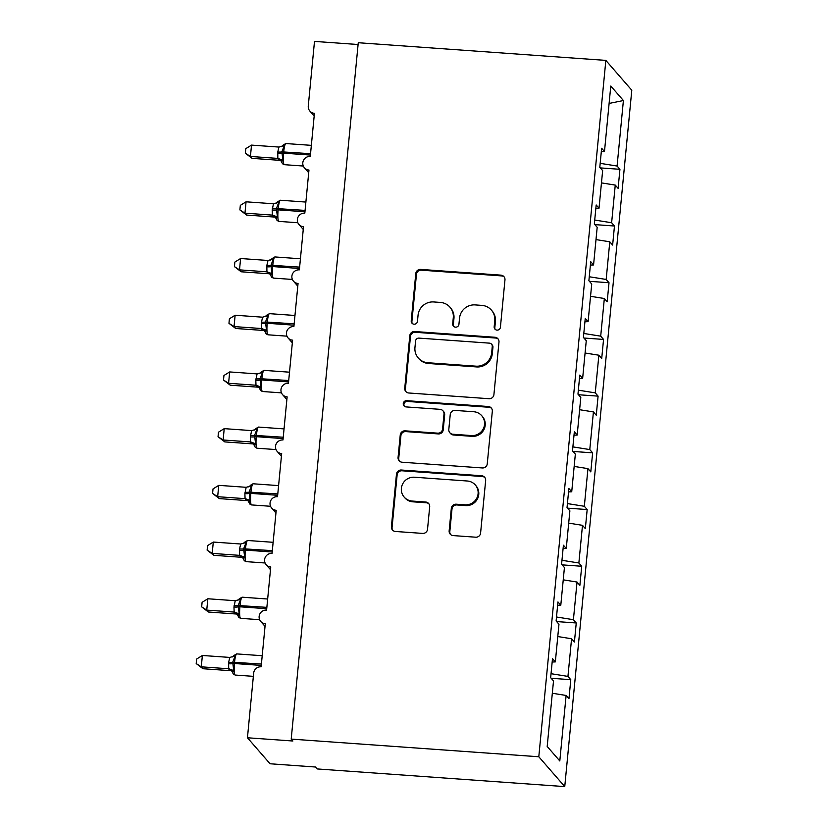 <?xml version="1.0" encoding="UTF-8"?>
<svg xmlns="http://www.w3.org/2000/svg" width="828" height="828" viewBox="0 0 828 828"><rect width="100%" height="100%" fill="white"/><g stroke="black" fill="none" stroke-linecap="round" stroke-linejoin="round"><path stroke-width="1.24" d="M496.986 330.124A3.167 3.095 -41 0 0 500.412 327.226L504.966 279.916A4.523 4.419 -41 0 0 500.94 275.144L420.676 269.411A4.523 4.419 -41 0 0 415.78 273.55L411.226 320.86A3.167 3.095 -41 0 0 414.052 324.203A3.167 3.095 -41 0 0 417.467 321.305L418.057 315.189A14.49 14.128 -41 0 1 433.696 301.951L440.392 302.427A14.49 14.128 -41 0 1 453.289 317.704L452.699 323.82A3.167 3.095 -41 0 0 455.514 327.163A3.167 3.095 -41 0 0 458.94 324.265L459.53 318.149A14.49 14.128 -41 0 1 475.168 304.911L481.855 305.387A14.49 14.128 -41 0 1 494.761 320.653L494.171 326.781A3.167 3.095 -41 0 0 496.986 330.124M449.149 530.82A4.523 4.419 -41 0 0 453.185 535.592L475.707 537.196A4.523 4.419 -41 0 0 480.592 533.066L485.653 480.519A4.523 4.419 -41 0 0 481.617 475.748L401.352 470.025A4.523 4.419 -41 0 0 396.467 474.154L391.406 526.701A4.523 4.419 -41 0 0 395.442 531.472L422.642 533.408A4.523 4.419 -41 0 0 427.527 529.278L429.691 506.788A4.523 4.419 -41 0 0 425.664 502.016L412.168 501.054A12.109 11.809 -41 0 1 402.698 483.873A12.109 11.809 -41 0 1 414.466 477.228L467.302 481.006A12.109 11.809 -41 0 1 476.783 498.187A12.109 11.809 -41 0 1 465.015 504.832L456.207 504.2A4.523 4.419 -41 0 0 451.322 508.33L449.149 530.82L449.821 531.586A4.523 4.419 -41 0 0 450.556 534.474M605.848 60.392L538.8 756.761L564.748 786.6L631.795 90.231L605.848 60.392L358.265 42.725L291.208 739.093L292.874 741.008L247.448 737.769L253.668 673.123A6.914 6.748 -41 0 1 261.141 666.799L265.291 623.701A6.914 6.748 -41 0 1 259.878 613.89A6.914 6.748 -41 0 1 266.595 610.091L270.746 566.994A6.914 6.748 -41 0 1 265.333 557.182A6.914 6.748 -41 0 1 272.06 553.383L276.21 510.286A6.914 6.748 -41 0 1 270.797 500.474A6.914 6.748 -41 0 1 277.525 496.676L281.675 453.578A6.914 6.748 -41 0 1 276.262 443.767A6.914 6.748 -41 0 1 282.979 439.968L287.13 396.871A6.914 6.748 -41 0 1 281.717 387.059A6.914 6.748 -41 0 1 288.444 383.26L292.594 340.163A6.914 6.748 -41 0 1 287.181 330.351A6.914 6.748 -41 0 1 293.899 326.553L298.049 283.455A6.914 6.748 -41 0 1 292.636 273.644A6.914 6.748 -41 0 1 299.363 269.845L303.514 226.748A6.914 6.748 -41 0 1 298.101 216.936A6.914 6.748 -41 0 1 304.818 213.138L308.968 170.04A6.914 6.748 -41 0 1 303.555 160.228A6.914 6.748 -41 0 1 310.283 156.43L314.433 113.332A6.914 6.748 139 0 1 308.275 106.046L314.495 41.4L358.089 44.515M538.8 756.761L291.208 739.093M489.037 398.713A4.523 4.419 -41 0 0 493.923 394.573L498.984 342.036A4.523 4.419 -41 0 0 494.958 337.265L414.693 331.531A4.523 4.419 -41 0 0 409.798 335.671L404.747 388.218A4.523 4.419 -41 0 0 408.773 392.989L489.037 398.713M492.318 411.278L487.257 463.825A4.523 4.419 -41 0 1 482.372 467.955L402.108 462.231A4.523 4.419 -41 0 1 398.071 457.46L400.245 434.969A4.523 4.419 -41 0 1 405.13 430.839L437.681 433.158A4.523 4.419 -41 0 0 442.566 429.018L444.005 414.103A4.523 4.419 -41 0 0 439.978 409.332L406.082 406.921A3.167 3.095 -41 0 1 403.609 402.418A3.167 3.095 -41 0 1 406.683 400.68L488.282 406.507A4.523 4.419 -41 0 1 492.318 411.278M552.317 693.253L566.114 695.458L559.8 760.963L547.194 746.463L553.508 680.958L550.661 677.687L552.493 658.633L555.34 661.903L552.173 662.007M555.34 661.903L558.962 624.25L556.116 620.979L557.958 601.925L560.794 605.196L557.627 605.309M560.794 605.196L564.427 567.542L561.581 564.272L563.413 545.217L566.259 548.488L563.092 548.602M566.259 548.488L569.881 510.835L567.035 507.564L568.877 488.51L571.724 491.78L568.546 491.894M571.724 491.78L575.346 454.127L572.5 450.856L574.332 431.802L577.178 435.073L574.011 435.186M577.178 435.073L580.801 397.419L577.965 394.149L579.797 375.094L582.643 378.365L579.465 378.479M582.643 378.365L586.265 340.712L583.419 337.441L585.251 318.387L588.097 321.657L584.93 321.771M588.097 321.657L591.73 284.004L588.884 280.733L590.716 261.679L593.562 264.95L590.395 265.063M593.562 264.95L597.185 227.296L594.338 224.026L596.181 204.971L599.017 208.242L595.85 208.356M551.169 678.277L570.792 679.674L567.946 676.404L571.568 638.75L557.782 636.546M551.044 673.702L567.946 676.404M556.633 621.569L576.247 622.966L573.411 619.696L577.033 582.043L563.237 579.838M556.499 616.995L573.411 619.696M562.088 564.862L581.711 566.259L578.865 562.988L582.488 525.335L568.701 523.13M561.964 560.287L578.865 562.988M567.553 508.154L587.176 509.551L584.33 506.281L587.952 468.627L574.156 466.423M567.428 503.59L584.33 506.281M573.007 451.446L592.631 452.844L589.784 449.573L593.417 411.92L579.621 409.715M572.883 446.882L589.784 449.573M578.472 394.739L598.095 396.136L595.249 392.865L598.872 355.212L585.085 353.018M578.348 390.174L595.249 392.865M583.937 338.031L603.55 339.428L600.704 336.158L604.336 298.504L590.54 296.31M583.802 333.467L600.704 336.158M589.391 281.323L609.015 282.721L606.168 279.45L609.791 241.797L596.005 239.602M589.267 276.759L606.168 279.45M594.856 224.616L614.469 226.013L611.633 222.742L615.256 185.089L618.102 188.36L619.934 169.305L617.088 166.035L623.401 100.53L609.108 103.438M594.721 220.051L611.633 222.742M599.017 208.242L602.649 170.589L599.803 167.318L601.635 148.264L604.481 151.534L601.314 151.648M600.31 167.908L619.934 169.305M600.186 163.344L617.088 166.035M247.448 737.769L270.063 763.778L315.499 767.018L317.155 768.933L564.748 786.6M570.792 679.674L568.96 698.728L566.114 695.458M576.247 622.966L574.415 642.021L571.568 638.75M581.711 566.259L579.879 585.313L577.033 582.043M587.176 509.551L585.334 528.606L582.488 525.335M592.631 452.844L590.799 471.898L587.952 468.627M598.095 396.136L596.253 415.19L593.417 411.92M603.55 339.428L601.718 358.483L598.872 355.212M609.015 282.721L607.183 301.775L604.336 298.504M614.469 226.013L612.637 245.067L609.791 241.797M604.481 151.534L610.785 86.029L623.401 100.53M601.459 182.895L615.256 185.089M495.258 329.44A3.167 3.095 -41 0 1 494.833 327.546L495.423 321.419A14.49 14.128 -41 0 0 492.08 310.904L491.418 310.138M449.946 307.178L450.618 307.944A14.49 14.128 -41 0 1 453.951 318.459L453.361 324.586A3.167 3.095 -41 0 0 453.796 326.48M504.231 277.028A4.523 4.419 -41 0 0 501.602 275.91L421.338 270.176A4.523 4.419 -41 0 0 416.453 274.316L411.889 321.626A3.167 3.095 -41 0 0 412.323 323.52M498.249 339.149A4.523 4.419 -41 0 0 495.62 338.031L415.356 332.297A4.523 4.419 -41 0 0 410.471 336.437L405.409 388.974A4.523 4.419 -41 0 0 406.144 391.861M492.267 346.487A3.167 3.095 -41 0 0 489.451 343.144L418.999 338.114A3.167 3.095 -41 0 0 415.573 341.012L414.952 347.47A14.49 14.128 -41 0 0 427.848 362.736L476.007 366.173A14.49 14.128 -41 0 0 491.646 352.945L492.267 346.487L492.939 347.253A3.167 3.095 -41 0 0 492.205 344.945L491.542 344.179M418.285 357.996L418.958 358.762A14.49 14.128 -41 0 0 428.511 363.502L427.848 362.736M492.939 347.253L492.308 353.711A14.49 14.128 -41 0 1 476.669 366.939L428.511 363.502M442.959 410.812L443.622 411.578A4.523 4.419 -41 0 1 444.667 414.869L443.228 429.784A4.523 4.419 -41 0 1 438.343 433.924L405.792 431.595A4.523 4.419 -41 0 0 400.907 435.735L398.744 458.226A4.523 4.419 -41 0 0 399.469 461.113M491.584 408.39A4.523 4.419 -41 0 0 488.955 407.272L407.345 401.445A3.167 3.095 -41 0 0 404.354 406.237M471.453 435.569A12.109 11.809 -41 0 0 481.741 415.708A12.109 11.809 -41 0 0 473.751 411.744L455.131 410.419A4.523 4.419 -41 0 0 450.246 414.549L448.807 429.463A4.523 4.419 -41 0 0 452.844 434.234L471.453 435.569L472.126 436.335A12.109 11.809 -41 0 0 482.403 416.474L481.741 415.708M449.852 432.754L450.515 433.52A4.523 4.419 -41 0 0 453.506 435L452.844 434.234M472.126 436.335L453.506 435M475.303 484.97L475.965 485.736A12.109 11.809 -41 0 1 465.678 505.587L456.87 504.966A4.523 4.419 -41 0 0 451.984 509.096L449.821 531.586M404.178 497.09L404.851 497.856A12.109 11.809 -41 0 0 412.841 501.82L412.168 501.054M428.956 503.9A4.523 4.419 -41 0 0 426.327 502.782L412.841 501.82M484.918 477.632A4.523 4.419 -41 0 0 482.289 476.514L402.025 470.79A4.523 4.419 -41 0 0 397.129 474.92L392.068 527.467A4.523 4.419 -41 0 0 392.803 530.355M252.085 158.365L245.347 153.201L250.429 156.451L277.835 158.407L277.773 152.01L278.933 147.063L251.515 145.107L250.429 156.451L252.085 158.365L279.295 160.301L277.618 158.407A5.072 4.958 -130.6 0 1 281.748 161.553L282.089 162.899L281.748 161.553L282.886 160.197L281.862 151.855L310.541 153.697M310.417 155.064L283.58 153.149L283.714 151.783A9.915 1.563 94.1 0 1 285.846 143.544L283.373 144.9L284.304 145.562L281.862 151.855A5.072 0.776 -174.5 0 1 277.773 152.01M277.835 158.407L282.886 160.197M278.933 147.063L284.304 145.562M245.347 153.201L245.781 148.667L251.515 145.107M246.63 215.073L239.882 209.908L244.964 213.158L272.371 215.114L272.184 210.074L273.468 203.771L246.061 201.815L244.964 213.158L246.63 215.073L273.83 217.008L272.174 215.094M274.037 217.029L273.83 217.008A5.072 4.482 112.4 0 1 275.144 217.257M304.952 211.771L278.125 209.857L278.249 208.49A9.915 1.563 94.1 0 1 280.392 200.241L277.908 201.608L278.839 202.27L276.397 208.563L305.087 210.405M272.319 208.718A5.072 0.776 -174.5 0 0 276.397 208.563L277.432 216.905L276.293 218.25L276.624 219.606L276.293 218.25A5.072 4.958 -130.6 0 0 272.153 215.114M272.371 215.114L277.432 216.905M273.468 203.771L278.839 202.27M239.882 209.908L240.327 205.375L246.061 201.815M241.165 271.781L234.427 266.616L239.509 269.866L266.916 271.822L266.854 265.426L268.003 260.478L240.596 258.522L239.509 269.866L241.165 271.781L268.375 273.716L266.709 271.801M299.498 268.479L272.66 266.564L272.795 265.198A9.915 1.563 94.1 0 1 274.927 256.949L272.422 258.377L273.375 258.978L270.942 265.27L299.622 267.113M266.854 265.426A5.072 0.776 -174.5 0 0 270.942 265.27L271.967 273.613L270.828 274.958L271.16 276.314L270.828 274.958A5.072 4.958 -130.6 0 0 266.699 271.822M266.916 271.822L271.967 273.613M268.003 260.478L273.375 258.978M234.427 266.616L234.862 262.083L240.596 258.522M235.711 328.488L228.963 323.324L234.045 326.574L261.451 328.53L261.265 323.489L262.548 317.186L235.131 315.23L234.045 326.574L235.711 328.488L262.911 330.424L261.234 328.53A5.072 4.958 -130.6 0 1 265.374 331.666L265.705 333.022L265.374 331.666L266.512 330.32L265.477 321.978L294.168 323.82M263.118 330.444L262.911 330.424A5.072 4.482 112.4 0 1 264.225 330.672M294.033 325.187L267.206 323.272L267.33 321.906A9.915 1.563 94.1 0 1 269.473 313.657L266.989 315.023L267.92 315.685L265.477 321.978A5.072 0.776 -174.5 0 1 261.4 322.133M261.451 328.53L266.512 330.32M262.548 317.186L267.92 315.685M228.963 323.324L229.397 318.79L235.131 315.23M230.246 385.196L223.508 380.031L228.58 383.281L255.997 385.237L255.8 380.197L257.084 373.894L229.677 371.938L228.58 383.281L230.246 385.196L257.456 387.131L255.78 385.237A5.072 4.958 -130.6 0 1 259.909 388.373L260.24 389.729L259.909 388.373L261.048 387.028L260.013 378.686L288.703 380.528M288.568 381.894L261.741 379.98L261.876 378.613A9.915 1.563 94.1 0 1 264.008 370.364L261.503 371.793L262.455 372.393L260.013 378.686A5.072 0.776 -174.5 0 1 255.935 378.831M255.997 385.237L261.048 387.028M257.084 373.894L262.455 372.393M223.508 380.031L223.943 375.498L229.677 371.938M224.792 441.904L218.043 436.739L223.125 439.989L250.532 441.945L250.346 436.905L251.629 430.601L224.212 428.645L223.125 439.989L224.792 441.904L251.991 443.839L250.315 441.945A5.072 4.958 -130.6 0 1 254.444 445.081L254.786 446.437L254.444 445.081L255.593 443.736L254.558 435.393L283.248 437.236M283.114 438.592L256.287 436.677L256.411 435.321A9.915 1.563 94.1 0 1 258.553 427.072L256.069 428.438L257.001 429.101L254.558 435.393A5.072 0.776 -174.5 0 1 250.48 435.538M250.532 441.945L255.593 443.736M251.629 430.601L257.001 429.101M218.043 436.739L218.478 432.206L224.212 428.645M219.327 498.611L212.589 493.436L217.66 496.696L245.078 498.653L244.881 493.612L246.164 487.309L218.758 485.353L217.66 496.696L219.327 498.611L246.537 500.547L244.871 498.632M277.649 495.299L250.822 493.384L250.956 492.029A9.915 1.563 94.1 0 1 253.089 483.78L250.584 485.208L251.536 485.808L249.093 492.101L277.784 493.943M245.016 492.246A5.072 0.776 -174.5 0 0 249.093 492.101L250.128 500.443L248.99 501.789L249.321 503.145L248.99 501.789A5.072 4.958 -130.6 0 0 244.85 498.653M245.078 498.653L250.128 500.443M246.164 487.309L251.536 485.808M212.589 493.436L213.024 488.913L218.758 485.353M213.862 555.309L207.124 550.144L212.206 553.404L239.613 555.36L239.551 548.954L240.71 544.006L213.293 542.061L212.206 553.404L213.862 555.309L241.072 557.254L239.406 555.34M241.279 557.275L241.072 557.254A5.072 4.482 112.4 0 1 242.376 557.492M272.195 552.007L245.357 550.092L245.492 548.736A9.915 1.563 94.1 0 1 247.624 540.487L245.15 541.854L246.082 542.516L243.639 548.809L272.319 550.651M239.551 548.954A5.072 0.776 -174.5 0 0 243.639 548.809L244.664 557.151L243.525 558.496L243.867 559.852L243.525 558.496A5.072 4.958 -130.6 0 0 239.395 555.36M239.613 555.36L244.664 557.151M240.71 544.006L246.082 542.516M207.124 550.144L207.559 545.621L213.293 542.061M208.408 612.016L201.659 606.852L206.741 610.112L234.158 612.068L233.962 607.027L235.245 600.714L207.838 598.768L206.741 610.112L208.408 612.016L235.618 613.962L233.951 612.047M266.73 608.715L239.903 606.8L240.027 605.444A9.915 1.563 94.1 0 1 242.169 597.195L239.685 598.561L240.617 599.224L238.174 605.516L266.864 607.359M234.096 605.661A5.072 0.776 -174.5 0 0 238.174 605.516L239.209 613.858L238.071 615.204L238.402 616.56L238.071 615.204A5.072 4.958 -130.6 0 0 233.931 612.058M234.158 612.068L239.209 613.858M235.245 600.714L240.617 599.224M201.659 606.852L202.104 602.329L207.838 598.768M202.943 668.724L196.205 663.559L201.287 666.819L228.694 668.776L228.631 662.369L229.791 657.422L202.374 655.476L201.287 666.819L202.943 668.724L230.153 670.67L228.476 668.765A5.072 4.958 -130.6 0 1 232.606 671.912L232.937 673.267L232.606 671.912L233.744 670.566L232.72 662.224L261.4 664.066M261.275 665.422L234.438 663.507L234.572 662.152A9.915 1.563 94.1 0 1 236.704 653.903L234.2 655.331L235.152 655.931L232.72 662.224A5.072 0.776 -174.5 0 1 228.631 662.369M228.694 668.776L233.744 670.566M229.791 657.422L235.152 655.931M196.205 663.559L196.64 659.036L202.374 655.476M495.423 321.419L494.761 320.653M453.361 324.586L452.699 323.82M453.951 318.459L453.289 317.704M411.889 321.626L411.226 320.86M416.453 274.316L415.78 273.55M421.338 270.176L420.676 269.411M501.602 275.91L500.94 275.144M494.833 327.546L494.171 326.781M405.409 388.974L404.747 388.218M410.471 336.437L409.798 335.671M415.356 332.297L414.693 331.531M495.62 338.031L494.958 337.265M476.669 366.939L476.007 366.173M492.308 353.711L491.646 352.945M398.744 458.226L398.071 457.46M400.907 435.735L400.245 434.969M405.792 431.595L405.13 430.839M438.343 433.924L437.681 433.158M443.228 429.784L442.566 429.018M444.667 414.869L444.005 414.103M407.345 401.445L406.683 400.68M488.955 407.272L488.282 406.507M451.984 509.096L451.322 508.33M456.87 504.966L456.207 504.2M465.678 505.587L465.015 504.832M426.327 502.782L425.664 502.016M392.068 527.467L391.406 526.701M397.129 474.92L396.467 474.154M402.025 470.79L401.352 470.025M482.289 476.514L481.617 475.748M277.649 153.366A5.072 0.776 -174.5 0 0 281.727 153.211L283.58 153.149A9.915 1.563 94.1 0 0 284.076 164.544A9.915 1.563 94.1 0 0 284.304 164.679L282.555 163.789L280.878 160.653M279.253 160.29A5.072 4.482 112.4 0 1 280.599 160.549M283.352 144.962A5.072 4.958 -130.6 0 1 282.493 145.925L282.493 145.925A5.072 4.958 -130.6 0 1 281.675 146.494M272.184 210.074A5.072 0.776 -174.5 0 0 276.262 209.919L278.125 209.857A9.915 1.563 94.1 0 0 278.612 221.252A9.915 1.563 94.1 0 0 278.85 221.386L277.09 220.496L276.386 219.13M277.887 201.67A5.072 4.958 -130.6 0 1 277.038 202.632A5.072 4.958 -130.6 0 1 277.028 202.632A5.072 4.958 -130.6 0 1 276.21 203.202M266.73 266.782A5.072 0.776 -174.5 0 0 270.808 266.626L272.66 266.564A9.915 1.563 94.1 0 0 273.157 277.96A9.915 1.563 94.1 0 0 273.385 278.094L271.636 277.204L269.959 274.068M268.334 273.706A5.072 4.482 112.4 0 1 269.68 273.964M272.422 258.377A5.072 4.958 -130.6 0 1 271.574 259.33A5.072 4.958 -130.6 0 1 271.574 259.34A5.072 4.958 -130.6 0 1 270.756 259.909M261.265 323.489A5.072 0.776 -174.5 0 0 265.343 323.334L267.206 323.272A9.915 1.563 94.1 0 0 267.692 334.667A9.915 1.563 94.1 0 0 267.93 334.802L266.171 333.912L264.494 330.776M266.968 315.085A5.072 4.958 -130.6 0 1 265.291 316.617M255.8 380.197A5.072 0.776 -174.5 0 0 259.888 380.042L261.741 379.98A9.915 1.563 94.1 0 0 262.238 391.375A9.915 1.563 94.1 0 0 262.466 391.509L260.716 390.619L259.04 387.483M257.415 387.111A5.072 4.482 112.4 0 1 258.76 387.369M261.503 371.793A5.072 4.958 -130.6 0 1 259.826 373.324M250.346 436.905A5.072 0.776 -174.5 0 0 254.424 436.749L256.287 436.677A9.915 1.563 94.1 0 0 256.773 448.083A9.915 1.563 94.1 0 0 257.011 448.217L255.252 447.327L254.538 445.95M251.95 443.818A5.072 4.482 112.4 0 1 253.296 444.077M256.049 428.5A5.072 4.958 -130.6 0 1 255.19 429.453A5.072 4.958 -130.6 0 1 255.19 429.463A5.072 4.958 -130.6 0 1 254.372 430.032M244.881 493.612A5.072 0.776 -174.5 0 0 248.969 493.457L250.822 493.384A9.915 1.563 94.1 0 0 251.308 504.79A9.915 1.563 94.1 0 0 251.546 504.925L249.787 504.035L248.121 500.899M246.496 500.526A5.072 4.482 112.4 0 1 247.841 500.785M250.584 485.208A5.072 4.958 -130.6 0 1 248.907 486.74M239.427 550.32A5.072 0.776 -174.5 0 0 243.504 550.165L245.357 550.092A9.915 1.563 94.1 0 0 245.854 561.498A9.915 1.563 94.1 0 0 246.082 561.632L244.332 560.742L242.656 557.606M245.129 541.916A5.072 4.958 -130.6 0 1 244.27 542.868A5.072 4.958 -130.6 0 1 244.27 542.878A5.072 4.958 -130.6 0 1 243.453 543.437M233.962 607.027A5.072 0.776 -174.5 0 0 238.05 606.872L239.903 606.8A9.915 1.563 94.1 0 0 240.389 618.205A9.915 1.563 94.1 0 0 240.627 618.34L238.868 617.45L237.201 614.314M235.566 613.941A5.072 4.482 112.4 0 1 236.922 614.2M239.665 598.623A5.072 4.958 -130.6 0 1 237.988 600.145M228.507 663.735A5.072 0.776 -174.5 0 0 232.585 663.58L234.438 663.507A9.915 1.563 94.1 0 0 234.935 674.913A9.915 1.563 94.1 0 0 235.162 675.048L233.413 674.158L231.736 671.022M230.112 670.649A5.072 4.482 112.4 0 1 231.457 670.908M234.2 655.331A5.072 4.958 -130.6 0 1 233.351 656.283A5.072 4.958 -130.6 0 1 233.351 656.293A5.072 4.958 -130.6 0 1 232.533 656.852M308.709 172.731L304.404 167.784M314.174 116.023L309.869 111.076M303.255 229.439L298.949 224.492M297.79 286.146L293.485 281.189M292.336 342.854L288.03 337.896M286.871 399.562L282.565 394.604M281.416 456.269L277.101 451.312M275.952 512.977L271.646 508.019M270.487 569.685L266.181 564.727M265.032 626.392L260.727 621.435M285.846 143.544L311.349 145.355M284.304 164.679L303.317 166.035M283.373 144.9L281.323 146.628M280.392 200.241L305.884 202.063M278.85 221.386L297.852 222.742M276.386 219.141L275.424 217.36M277.908 201.608L275.869 203.336M274.927 256.949L300.429 258.771M273.385 278.094L292.398 279.45M272.453 258.315L270.404 260.033M269.473 313.657L294.965 315.478M267.93 334.802L286.933 336.158M266.989 315.023L264.95 316.741M264.008 370.364L289.51 372.186M262.466 391.509L281.479 392.865M261.534 371.731L259.485 373.449M258.553 427.072L284.045 428.894M257.011 448.217L276.014 449.573M254.548 445.961L253.575 444.191M256.069 428.438L254.02 430.156M253.089 483.78L278.591 485.601M251.546 504.925L270.559 506.281M250.605 485.146L249.735 486.16M249.725 486.171L248.566 486.864M247.624 540.487L273.126 542.309M246.082 561.632L265.095 562.988M245.15 541.854L243.101 543.572M242.169 597.195L267.661 599.017M240.627 618.34L259.63 619.696M239.685 598.561L237.646 600.279M236.704 653.903L262.207 655.724M235.162 675.048L253.358 676.341M234.231 655.269L232.182 656.987"/></g></svg>
